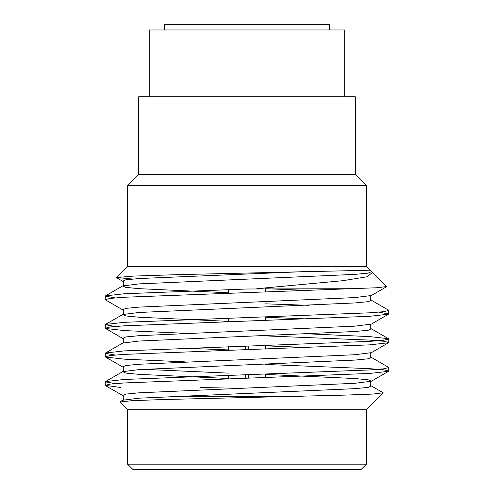 <?xml version="1.0" encoding="UTF-8"?>
<svg xmlns="http://www.w3.org/2000/svg" width="494" height="494" viewBox="0 0 494 494"><rect width="100%" height="100%" fill="white"/><g stroke="black" fill="none" stroke-linecap="round" stroke-linejoin="round"><path stroke-width="0.74" d="M115.139 383.591L105.278 381.843L105.518 381.572L124.266 379.466L369.734 369.944L383.721 368.814L388.722 367.561L388.482 367.289L371.371 357.39L368.246 358.805L354.945 360.083L139.055 369.605L122.629 371.673L105.518 381.572M115.139 355.025L105.278 353.278L105.518 353L124.266 350.894L369.734 341.373L383.721 340.249L388.722 338.995L388.482 338.717L369.734 336.612L309.158 333.901M115.139 326.454L105.278 324.706L105.518 324.435L124.266 322.329L369.734 312.807L383.721 311.677L388.722 310.423L388.482 310.146L371.371 300.247L368.246 301.667L354.945 302.946L139.055 312.467L122.629 314.536L105.518 324.435M309.158 305.329L265.513 303.841M115.139 297.882L105.278 296.141L105.518 295.863L124.266 293.757L247 288.996L350.82 288.706L376.397 287.767L386.592 286.576L372.513 272.497L366.968 276.801L342.768 280.703L256.794 288.706M120.839 387.506L105.278 385.339L110.273 384.085L124.266 382.955L369.734 373.433L388.482 371.327L388.722 371.056L383.721 369.802L369.734 368.672L265.513 364.467M184.842 361.861L124.266 359.15L105.518 357.045L105.278 356.767L110.279 355.513L124.266 354.389L369.734 344.861L388.482 342.762L388.722 342.484L383.727 341.231L369.734 340.1L265.513 335.901M184.842 333.289L124.266 330.579L105.518 328.473L105.278 328.201L110.279 326.948L124.266 325.818L369.734 316.296L388.482 314.19L388.722 313.912L378.861 312.171M371.371 300.247C370.414 300.661 369.395 295.634 371.371 295.517L354.945 297.586L139.055 307.107L125.754 308.386L122.629 309.806L105.518 299.907L105.278 299.63L110.279 298.376L124.266 297.252L350.82 288.706M344.787 96.775L149.213 96.775L149.213 29.961L344.787 29.961L344.787 96.775L355.316 96.775L355.316 174.32L366.449 185.454L366.449 266.439L127.551 266.439L116.467 277.523M132.633 279.03L116.467 277.517L133.899 276.066L179.198 274.608L370.228 270.212L372.513 272.497M200.552 387.506L226.431 388.049M105.518 385.616L122.629 395.515C124.605 395.626 123.586 400.653 122.629 400.239L139.055 398.176L354.945 388.655L368.246 387.376L371.371 385.956L383.19 392.792L372.809 394.07L345.115 395.107L161.779 399.59L131.861 400.69L119.807 402.03L127.551 409.779L127.551 464.156L366.449 464.156L366.449 409.779L127.551 409.779M149.213 96.775L138.684 96.775L138.684 174.32L127.551 185.454L127.551 266.439M355.316 174.32L138.684 174.32M366.449 185.454L127.551 185.454M366.449 464.156L361.305 469.3L132.695 469.3L127.551 464.156M174.042 396.274L302.365 396.274M248.544 346.09L248.544 349.579M248.544 374.662L248.544 378.151M245.456 346.183L245.456 349.672M245.456 374.748L245.456 378.237M265.513 288.706L265.513 291.929M265.513 317.006L265.513 320.495M265.513 345.578L265.513 349.067M265.513 374.143L265.513 377.638M164.397 29.961L164.397 24.7L329.603 24.7L329.603 29.961M228.487 378.49L139.055 374.366L125.754 373.087L122.629 371.673C123.586 372.081 124.605 367.061 122.629 366.943L125.754 365.523L139.055 364.251L354.945 354.723L371.371 352.66C369.395 352.772 370.414 357.798 371.371 357.39M228.487 349.919L184.842 348.184M105.518 328.473L122.629 338.371C124.605 338.489 123.586 343.509 122.629 343.102L139.055 341.039L354.945 331.511L368.246 330.233L371.371 328.819L388.482 338.717M228.487 321.353L139.055 317.228L125.754 315.95L122.629 314.536C123.586 314.944 124.605 309.923 122.629 309.806M228.487 292.781L139.055 288.657L125.754 287.385L122.629 285.964L139.055 283.896L354.945 274.374L368.246 273.096L371.371 271.681M122.629 395.515L125.754 394.095L139.055 392.816L354.945 383.295L371.371 381.226L368.246 379.812L354.945 378.534L265.513 374.409M228.487 373.131L143.735 369.308M309.158 347.578L265.513 345.843M122.629 338.371L125.754 336.957L139.055 335.679L354.945 326.157L371.371 324.089C369.395 324.206 370.414 329.226 371.371 328.819M309.158 319.007L265.513 317.272M309.158 290.435L265.611 288.706M105.518 295.863L122.629 285.964C123.586 286.372 124.605 281.352 122.629 281.234L125.754 279.82L139.055 278.542L304.082 271.626M105.278 296.141L105.278 299.63M105.278 324.712L105.278 328.201M105.278 353.278L105.278 356.767M105.278 381.85L105.278 385.332M388.722 310.423L388.722 313.912M388.722 338.995L388.722 342.484M388.722 367.561L388.722 371.056M366.449 266.439L370.228 270.212M366.449 409.779L383.251 392.977M122.629 400.239L119.875 401.838M122.629 343.102L105.518 353M388.482 371.327L371.371 381.226C369.395 381.343 370.414 386.364 371.371 385.956M105.518 357.045L122.629 366.943M388.482 342.762L371.371 352.66M388.482 314.19L371.371 324.089M371.371 295.517L386.524 286.755M122.629 281.234L116.535 277.708M228.487 289.558L228.487 293.047M228.487 318.124L228.487 321.619M228.487 346.695L228.487 350.184M228.487 375.261L228.487 378.756"/></g></svg>
